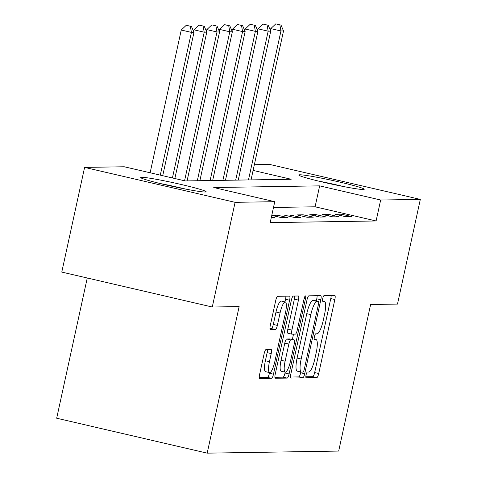 <?xml version="1.0" encoding="UTF-8"?>
<svg xmlns="http://www.w3.org/2000/svg" width="477" height="477" viewBox="0 0 477 477"><rect width="100%" height="100%" fill="white"/><g stroke="black" fill="none" stroke-linecap="round" stroke-linejoin="round"><path stroke-width="0.72" d="M306.073 374.922A2.951 0.686 103.1 0 0 306.109 377.784A2.951 0.686 103.1 0 0 306.151 377.79L316.823 377.617A4.215 0.978 103.1 0 0 318.725 373.491L334.854 299.508A4.215 0.978 103.1 0 0 334.8 295.418A4.215 0.978 103.1 0 0 334.747 295.412L324.074 295.585A2.951 0.686 103.1 0 0 322.744 298.471A2.951 0.686 103.1 0 0 322.78 301.333A2.951 0.686 103.1 0 0 322.822 301.339L324.199 301.315A13.481 3.124 103.1 0 1 324.384 301.333A13.481 3.124 103.1 0 1 324.545 314.415L323.203 320.58A13.481 3.124 103.1 0 1 317.122 333.787L315.738 333.811A2.951 0.686 103.1 0 0 314.409 336.696A2.951 0.686 103.1 0 0 314.444 339.558A2.951 0.686 103.1 0 0 314.486 339.564L315.869 339.541A13.481 3.124 103.1 0 1 316.048 339.558A13.481 3.124 103.1 0 1 316.215 352.64L314.868 358.805A13.481 3.124 103.1 0 1 308.786 372.012L307.409 372.036A2.951 0.686 103.1 0 0 306.073 374.922M141.681 177.289A33.479 1.872 -167.7 0 1 177.629 183.663A33.479 1.872 -167.7 0 1 206.124 191.784A33.479 1.872 -167.7 0 1 205.14 192.01A33.479 1.872 -167.7 0 1 169.192 185.636A33.479 1.872 -167.7 0 1 140.697 177.516A33.479 1.872 -167.7 0 1 141.681 177.289M299.783 174.785A33.479 1.872 -167.7 0 1 335.73 181.165A33.479 1.872 -167.7 0 1 364.225 189.28A33.479 1.872 -167.7 0 1 363.236 189.512A33.479 1.872 -167.7 0 1 327.288 183.132A33.479 1.872 -167.7 0 1 298.793 175.017A33.479 1.872 -167.7 0 1 299.783 174.785M266.041 349.546A4.215 0.978 103.1 0 0 264.139 353.672L259.613 374.427A4.215 0.978 103.1 0 0 259.667 378.517A4.215 0.978 103.1 0 0 259.721 378.523L271.574 378.333A4.215 0.978 103.1 0 0 273.476 374.207L289.605 300.224A4.215 0.978 103.1 0 0 289.551 296.134A4.215 0.978 103.1 0 0 289.497 296.128L277.644 296.318A4.215 0.978 103.1 0 0 275.742 300.444L270.28 325.517A4.215 0.978 103.1 0 0 270.328 329.601A4.215 0.978 103.1 0 0 270.387 329.607L275.456 329.529A4.215 0.978 103.1 0 0 277.358 325.403L280.071 312.972A11.269 2.612 103.1 0 1 285.306 301.947A11.269 2.612 103.1 0 1 285.443 312.882L274.824 361.59A11.269 2.612 103.1 0 1 269.588 372.615A11.269 2.612 103.1 0 1 269.451 361.679L271.222 353.558A4.215 0.978 103.1 0 0 271.169 349.468A4.215 0.978 103.1 0 0 271.109 349.462L266.041 349.546M254.348 164.714L269.815 164.47L420.32 199.398L397.496 304.082L370.629 304.511L338.676 451.069L207.185 453.15L239.138 306.592L212.277 307.015L235.101 202.326L84.602 167.397L124.253 166.771L185.267 180.932L291.179 179.257L253.102 170.42M420.32 199.398L380.664 200.024L319.65 185.863L213.744 187.539L274.752 201.699L235.101 202.326M274.752 201.699L270.191 222.64L376.103 220.964L380.664 200.024M290.851 373.932A4.215 0.978 103.1 0 0 290.904 378.022A4.215 0.978 103.1 0 0 290.958 378.028L302.812 377.838A4.215 0.978 103.1 0 0 304.714 373.712L320.842 299.729A4.215 0.978 103.1 0 0 320.788 295.639A4.215 0.978 103.1 0 0 320.735 295.633L308.881 295.823A4.215 0.978 103.1 0 0 306.979 299.95L290.851 373.932M287.19 378.088L275.342 378.273A4.215 0.978 103.1 0 1 275.283 378.267A4.215 0.978 103.1 0 1 275.229 374.183L291.364 300.194A4.215 0.978 103.1 0 1 293.266 296.068L298.334 295.99A4.215 0.978 103.1 0 1 298.393 295.996A4.215 0.978 103.1 0 1 298.447 300.087L291.9 330.09A4.215 0.978 103.1 0 0 291.954 334.174A4.215 0.978 103.1 0 0 292.007 334.18L295.376 334.133A4.215 0.978 103.1 0 0 297.278 330.006L304.087 298.763A2.951 0.686 103.1 0 1 305.459 295.883A2.951 0.686 103.1 0 1 305.495 298.745L289.092 373.962A4.215 0.978 103.1 0 1 287.19 378.088L283.123 377.146L274.901 377.271M376.103 220.964L315.088 206.803L273.5 207.459M341.496 214.197L335.355 214.298L345.521 216.659L351.662 216.558L341.496 214.197L341.18 215.646M328.701 214.4L322.565 214.501L332.731 216.856L338.873 216.761L328.701 214.4L328.385 215.848M315.911 214.602L309.77 214.704L319.942 217.059L326.083 216.963L315.911 214.602L315.595 216.051M303.122 214.805L296.98 214.906L307.152 217.262L313.288 217.166L303.122 214.805L302.806 216.254M290.332 215.008L284.191 215.103L294.357 217.464L300.498 217.369L290.332 215.008L290.016 216.457M271.771 215.395L281.567 217.667L287.709 217.572L277.536 215.21L271.789 215.3M271.425 216.963L274.919 217.774L271.24 217.834M87.255 278.002L56.68 418.222L207.185 453.15M212.277 307.015L61.777 272.087L84.602 167.397M315.088 206.803L319.65 185.863M277.536 215.21L277.22 216.659M305.835 376.782L312.757 376.675A4.215 0.978 103.1 0 0 314.659 372.549L330.788 298.566A4.215 0.978 103.1 0 0 331.121 295.472M316.311 300.921L316.776 298.787A4.215 0.978 103.1 0 0 317.11 295.692M290.517 377.027L298.745 376.896A4.215 0.978 103.1 0 0 300.647 372.77L300.814 371.988M302.961 372.102A2.951 0.686 103.1 0 0 304.29 369.216L318.451 304.272A2.951 0.686 103.1 0 0 318.415 301.41A2.951 0.686 103.1 0 0 318.374 301.404L316.919 301.428A13.481 3.124 103.1 0 0 310.837 314.635L301.16 359.026A13.481 3.124 103.1 0 0 301.327 372.108A13.481 3.124 103.1 0 0 301.506 372.126L302.961 372.102M314.385 300.48A2.951 0.686 103.1 0 0 314.349 300.468A2.951 0.686 103.1 0 0 314.307 300.462L318.374 301.404M301.327 372.108L297.254 371.166A13.481 3.124 103.1 0 1 297.093 358.078L306.771 313.687A13.481 3.124 103.1 0 1 312.852 300.486L314.307 300.462M291.9 334.156L287.941 333.238A4.215 0.978 103.1 0 1 287.887 333.232A4.215 0.978 103.1 0 1 287.834 329.142L294.375 299.139A4.215 0.978 103.1 0 0 294.708 296.044M293.498 334.162L292.341 339.463M285.216 372.149L285.025 373.02L289.092 373.962M285.115 361.226A11.269 2.612 103.1 0 0 285.252 372.161A11.269 2.612 103.1 0 0 290.487 361.137L294.231 343.977A4.215 0.978 103.1 0 0 294.178 339.892A4.215 0.978 103.1 0 0 294.118 339.886L290.755 339.94A4.215 0.978 103.1 0 0 288.853 344.066L285.115 361.226L281.048 360.278A11.269 2.612 103.1 0 0 281.186 371.219L285.252 372.161M290.165 338.968A4.215 0.978 103.1 0 0 290.111 338.944A4.215 0.978 103.1 0 0 290.052 338.938L294.118 339.886M281.048 360.278L284.787 343.118A4.215 0.978 103.1 0 1 286.689 338.992L290.052 338.938M283.123 377.146A4.215 0.978 103.1 0 0 285.025 373.02M269.588 372.615L265.522 371.666A11.269 2.612 103.1 0 1 265.385 360.731L267.15 352.616A4.215 0.978 103.1 0 0 267.484 349.522M285.306 301.947L281.239 301.005A11.269 2.612 103.1 0 0 276.004 312.024L280.071 312.972M269.946 328.611L271.389 328.587A4.215 0.978 103.1 0 0 273.291 324.461L276.004 312.024M284.972 301.869L285.538 299.282A4.215 0.978 103.1 0 0 285.866 296.187M259.279 377.522L267.508 377.39A4.215 0.978 103.1 0 0 269.404 373.264L269.553 372.603M251.039 179.895L283.517 30.933L280.959 30.975L270.787 28.614L270.405 30.385M279.862 24.81L275.795 23.868L279.862 24.81L280.959 30.975L248.481 179.93M280.887 24.792L283.517 30.933M270.787 28.614L275.795 23.868M238.244 180.097L270.727 31.136L268.169 31.178L257.997 28.817L257.61 30.588M267.072 25.013L263 24.071L267.072 25.013L268.169 31.178L235.686 180.133M268.092 24.995L270.727 31.136M257.997 28.817L263 24.071M225.454 180.294L257.932 31.339L255.374 31.381L245.208 29.019L244.82 30.79M254.277 25.215L250.21 24.273L254.277 25.215L255.374 31.381L222.896 180.336M255.302 25.198L257.932 31.339M245.208 29.019L250.21 24.273M212.664 180.497L245.142 31.542L242.584 31.583L232.412 29.222L232.031 30.993M241.487 25.418L237.421 24.476L241.487 25.418L242.584 31.583L210.107 180.539M242.513 25.4L245.142 31.542M232.412 29.222L237.421 24.476M199.875 180.7L232.353 31.744L229.795 31.786L219.623 29.425L219.235 31.196M228.698 25.621L224.631 24.673L228.698 25.621L229.795 31.786L197.317 180.741M229.717 25.603L232.353 31.744M219.623 29.425L224.631 24.673M325.111 182.643A28.978 1.622 -167.7 0 1 337.12 185.261M344.126 186.662A33.265 1.86 12.3 0 0 318.159 180.998M186.03 189.16A33.265 1.86 12.3 0 0 160.057 183.502M167.016 185.142A28.978 1.622 -167.7 0 1 179.018 187.759M187.079 180.902L219.557 31.947L216.999 31.983L206.833 29.628L206.446 31.399M215.908 25.824L211.836 24.876L215.908 25.824L216.999 31.983L184.563 180.771M216.928 25.806L219.557 31.947M206.833 29.628L211.836 24.876M174.856 178.517L206.768 32.15L204.21 32.186L194.044 29.83L193.656 31.595M203.113 26.026L199.046 25.078L203.113 26.026L204.21 32.186L172.43 177.951M204.138 26.008L206.768 32.15M194.044 29.83L199.046 25.078M162.723 175.703L193.978 32.353L191.42 32.388L181.248 30.033L150.124 172.775M190.323 26.229L186.257 25.281L190.323 26.229L191.42 32.388L160.296 175.137M191.349 26.211L193.978 32.353M181.248 30.033L186.257 25.281M314.212 339.159L315.869 339.541M322.547 300.933L324.199 301.315M330.788 298.566L334.854 299.508M314.659 372.549L318.725 373.491M312.757 376.675L316.823 377.617M316.776 298.787L320.842 299.729M300.647 372.77L304.714 373.712M298.745 376.896L302.812 377.838M312.852 300.486L316.919 301.428M306.771 313.687L310.837 314.635M297.093 358.078L301.16 359.026M294.375 299.139L298.447 300.087M287.834 329.142L291.9 330.09M304.165 298.435L305.495 298.745M286.689 338.992L290.755 339.94M284.787 343.118L288.853 344.066M267.15 352.616L271.222 353.558M265.385 360.731L269.451 361.679M273.291 324.461L277.358 325.403M271.389 328.587L275.456 329.529M285.538 299.282L289.605 300.224M269.404 373.264L273.476 374.207M267.508 377.39L271.574 378.333M314.206 339.135L316.048 339.558M322.541 300.909L324.384 301.333M314.349 300.468L318.415 301.41M287.887 333.232L291.954 334.174M290.111 338.944L294.178 339.892"/></g></svg>
